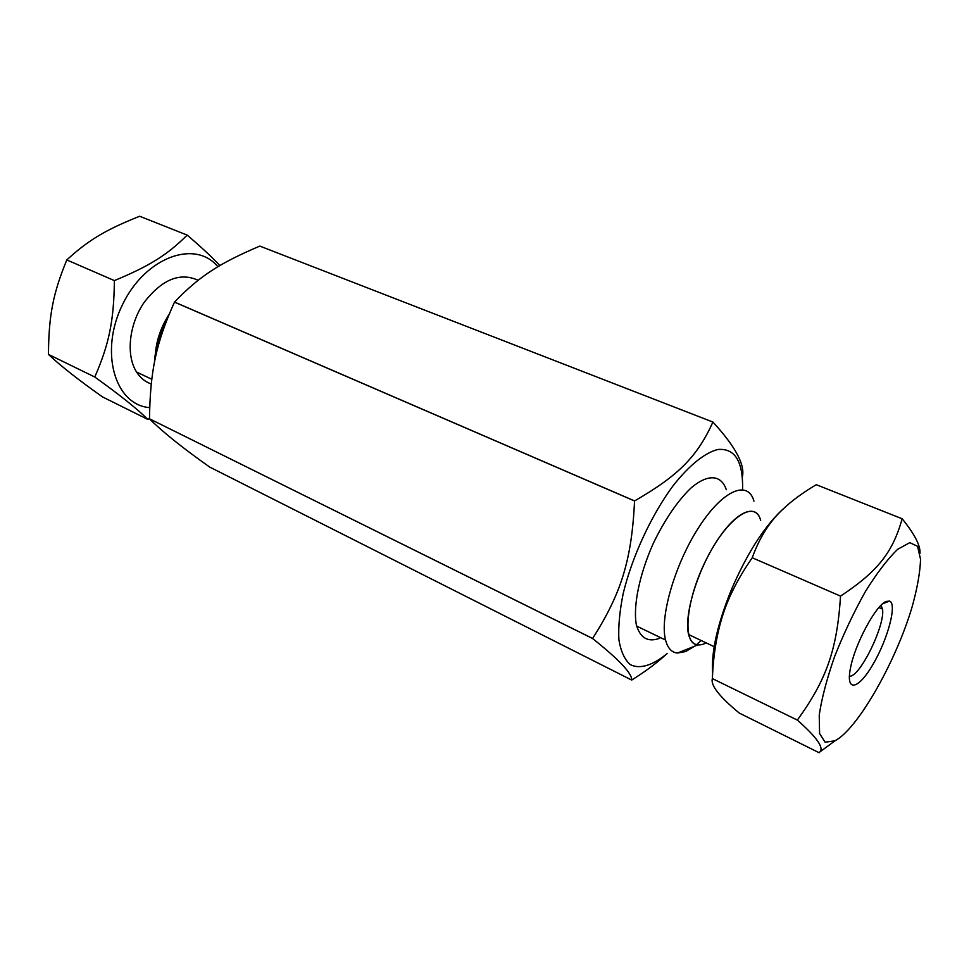 <?xml version="1.0" encoding="UTF-8"?>
<svg xmlns="http://www.w3.org/2000/svg" width="969" height="969" viewBox="0 0 969 969"><rect width="100%" height="100%" fill="white"/><g stroke="black" fill="none" stroke-linecap="round" stroke-linejoin="round"><path stroke-width="1.45" d="M114.378 280.598C113.906 321.042 109.073 344.177 94.78 377.026C120.217 395.279 137.864 409.39 147.712 419.359L102.544 396.939C78.974 380.308 60.938 366.137 48.45 354.412C48.765 315.688 52.956 293.559 66.8 259.934C88.773 239.791 106.009 229.689 139.645 216.244L187.174 235.104C167.431 254.702 150.219 265.736 114.378 280.598L66.8 259.934M219.806 265.603C212.611 257.693 201.734 247.531 187.174 235.104M147.712 419.359L149.468 418.56M94.78 377.026L48.45 354.412M217.868 266.766C195.556 239.198 145.398 256.833 122.542 304.557C99.08 351.977 115.02 405.139 149.662 407.61M198.148 280.283C179.931 271.998 161.884 279.435 143.993 302.594C128.901 324.7 125.837 355.405 136.568 372.023C140.36 377.91 145.253 381.895 151.237 383.978M155.44 353.079C156.712 339.441 161.254 326.553 169.054 314.453C161.254 326.553 156.724 339.416 155.452 353.043M154.459 362.273C155.367 347.544 159.594 333.179 167.153 319.176M836.744 739.759L834.987 740.8L825.116 742.206L819.58 733.533L819.229 715.122C821.7 698.419 826.823 678.906 834.6 656.594C843.66 633.726 853.931 612.033 865.402 591.538C876.969 572.958 887.713 558.883 897.633 549.326L909.746 542.664L917.558 546.286L920.55 559.283C920.138 572.037 917.401 587.638 912.338 606.097C896.906 659.15 859.745 725.805 836.744 739.759M886.126 601.458C875.806 605.116 854.597 644.7 850.394 668.501C845.465 693.198 858.849 689.322 873.408 663.632C888.016 638.559 897.233 603.748 889.59 601.083L886.126 601.458M919.993 553.36C920.586 545.741 914.651 534.21 902.175 518.778C892.679 552.1 878.483 570.995 840.535 596.117C837.046 650.199 826.327 680.008 797.342 720.088C816.722 737.191 824.207 747.826 819.822 751.98L834.248 741.346M881.039 605.322L882.505 609.077C885.496 625.114 859.309 678.3 849.389 676.132M819.193 752.756L739.299 713.087C719.361 696.687 710.386 685.192 712.372 678.591C713.717 644.155 720.536 614.782 732.818 590.484C737.748 580.237 744.216 569.336 752.235 557.756L840.535 596.117M712.372 678.591L797.342 720.088M752.235 557.756C759.599 537.323 769.967 521.031 783.327 508.858C791.685 500.84 802.671 492.785 816.273 484.694L902.175 518.778M712.651 673.019C711.125 651.98 717.423 624.084 731.547 589.334C746.396 555.019 762.627 529.135 780.239 511.693L783.013 509.149M704.342 643.755L706.195 642.895L704.342 643.755C696.336 646.88 691.091 643.816 688.608 634.538C683.835 616.018 696.687 572.267 716.236 541.95C735.737 511.378 756.026 502.608 760.653 520.377M753.967 501.143C748.007 479.643 723.056 489.769 699.073 526.894C675.018 563.752 659.477 617.289 665.558 640.037C667.677 648.152 671.638 652.488 677.464 653.045L697.801 644.918C681.776 644.252 685.701 599.678 706.849 558.423C727.767 516.949 755.384 498.89 760.665 520.389M677.464 653.045L685.64 651.543L694.64 646.178M696.517 644.688L701.168 640.509M174.481 302.122L634.574 500.985C631.655 560.445 621.177 593.585 592.604 638.474L149.468 418.778L592.604 638.523C619.179 659.719 632.2 673.564 631.691 680.056L209.631 467.034C182.426 447.787 162.38 431.714 149.48 418.814C150.231 370.824 155.888 343.571 174.481 302.122L174.517 302.074C199.517 276.008 219.721 263.156 259.801 246.102L259.849 246.114M742.266 477.281C745.44 465.241 735.665 446.83 712.942 422.06L259.837 246.102L712.918 422.06C697.632 455.781 679.463 475.089 634.598 500.925L174.517 302.074M631.691 680.056L631.715 680.044C644.131 672.256 654.438 664.758 662.614 657.539L667.181 653.518C652.779 665.412 639.77 669.543 630.225 664.577C624.593 659.61 620.814 651.338 618.9 639.782C618.198 626.495 619.651 610.979 623.261 593.234C632.188 556.521 651.325 515.242 672.958 485.917C689.238 465.193 705.117 452.535 718.005 449.471C734.999 448.078 743.199 461.474 742.605 489.648M660.64 637.663L657.915 638.862C647.098 642.108 639.903 637.36 636.306 624.617C632.975 606.025 639.455 574.278 653.336 543.282C664.734 519.759 677.174 501.433 690.655 488.315C707.782 473.478 721.299 474.653 726.314 489.733M136.568 372.023L151.782 379.254M834.987 740.8L819.822 751.98M882.771 603.711L889.59 601.083M878.956 607.539L882.505 609.077M731.547 589.334L732.818 590.484M780.239 511.693L783.327 508.858M715.316 647.231L688.608 634.538M665.558 640.037L636.645 626.095"/></g></svg>

